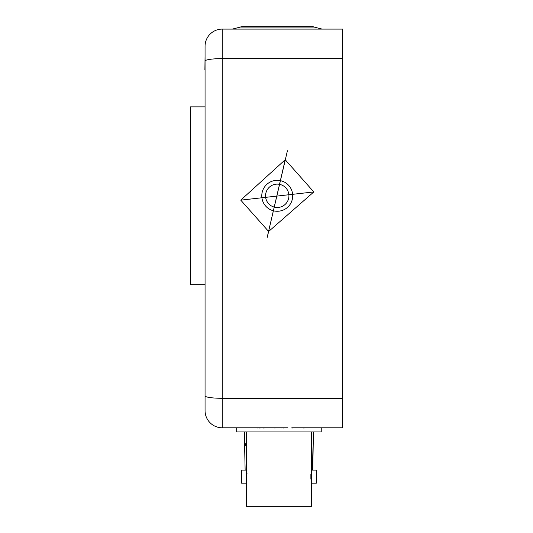 <?xml version="1.0" encoding="UTF-8"?>
<svg xmlns="http://www.w3.org/2000/svg" width="533" height="533" viewBox="0 0 533 533"><rect width="100%" height="100%" fill="white"/><g stroke="black" fill="none" stroke-linecap="round" stroke-linejoin="round"><path stroke-width="0.8" d="M291.791 427.812L342.546 427.812L342.546 29.102L222.248 29.102A17.183 17.183 0 0 0 205.058 46.284L205.058 410.623L205.058 46.284A17.183 17.183 0 0 1 222.248 29.102L222.248 58.617L342.546 58.617M240.43 27.056A3.438 3.438 0 0 1 242.055 26.65L312.425 26.65A3.438 3.438 0 0 1 314.05 27.056L240.43 27.056L232.308 29.102M312.291 192.113L242.189 199.982L313.81 191.947L268.639 231.475L240.756 200.141L285.222 159.727L313.81 191.947M261.776 26.65L292.71 26.65L261.776 26.65M261.776 195.804A15.47 15.47 0 0 0 277.24 211.268A15.47 15.47 0 0 0 292.71 195.804A15.47 15.47 0 0 0 277.24 180.334A15.47 15.47 0 0 0 261.776 195.804M265.554 195.804A11.686 11.686 0 0 0 277.24 207.49A11.686 11.686 0 0 0 288.926 195.804A11.686 11.686 0 0 0 277.24 184.118A11.686 11.686 0 0 0 265.554 195.804M287.42 150.746L267.073 237.851L285.222 159.727M204.892 284.742L190.454 284.742L190.454 106.867L204.892 106.867M205.058 61.042A17.183 2.425 180 0 1 222.248 58.617L222.248 427.812A17.183 17.183 0 0 1 205.058 410.623A17.183 17.183 0 0 0 222.248 427.812L287.913 427.812M205.058 56.598L204.892 69.676M249.551 427.812L257.646 427.812M257.646 427.986L259.238 427.812M259.238 427.986L263.442 427.812M267.999 427.812L274.682 427.812M281.764 427.812L278.026 427.812M296.874 427.812L303.557 427.812M263.295 427.986L267.333 427.812M274.682 427.986L276.953 427.812M281.764 427.986L283.236 427.812M283.236 427.986L286.581 427.812M291.791 427.986L296.201 427.812M303.024 427.986L307.967 427.812M246.479 470.086L241.582 470.086L241.582 483.151L246.479 483.151L246.479 431.937M311.439 470.086L316.342 470.086L316.342 483.151L311.439 483.151L311.439 431.937M310.879 474.064L310.879 479.14M311.439 483.151L311.439 506.35L246.479 506.35L246.479 483.151M247.032 473.984L246.806 471.998M321.239 427.812L321.239 431.937L236.685 431.937L236.685 427.812M311.439 442.637L311.838 441.344L311.838 431.937M245.133 470.086L244.514 441.344L246.479 447.76M244.514 441.344L244.514 431.937M312.784 470.086L313.411 431.937M311.838 441.344L312.465 470.086M242.189 199.982L240.756 200.141M267.073 237.851L268.639 231.475M205.058 395.866A17.183 2.425 180 0 0 222.248 398.291L342.546 398.291M222.248 29.102A17.183 17.183 0 0 0 205.058 46.284M314.05 27.056L322.172 29.102"/></g></svg>
